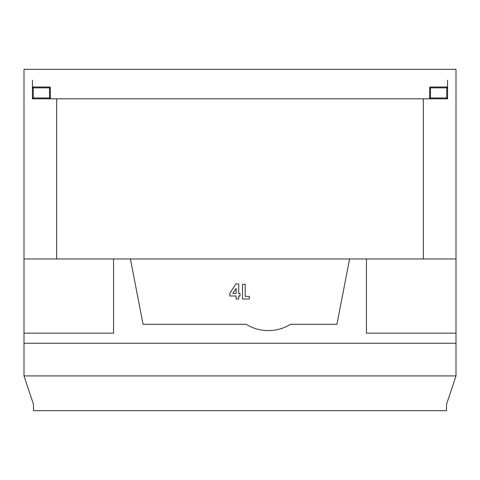 <?xml version="1.0" encoding="UTF-8"?>
<svg xmlns="http://www.w3.org/2000/svg" width="480" height="480" viewBox="0 0 480 480"><rect width="100%" height="100%" fill="white"/><g stroke="black" fill="none" stroke-linecap="round" stroke-linejoin="round"><path stroke-width="0.72" d="M49.5 87.006A0.84 0.84 0 0 1 50.34 87.852L49.5 87.852L49.5 87.006L33.27 87.006A0.84 0.84 0 0 1 32.43 86.166A0.84 0.84 0 0 0 33.27 87.006L33.27 87.852L49.5 87.852L49.5 98.808M232.818 293.52L236.082 293.52L236.082 288.498L232.818 293.52M456 375.924L446.52 404.37L446.52 410.694L33.48 410.694L33.48 404.37L24 375.924L456 375.924L456 69.306L24 69.306L24 258.966L423.336 258.966L423.336 98.808L447.57 98.808L447.57 80.268M24 375.924L24 258.966M24 343.26L456 343.26M423.336 258.966L456 258.966M366.438 258.966L366.438 333.144L456 333.144M349.578 258.966L336.936 324.294L290.574 324.294A42.144 42.144 0 0 1 246.174 324.294L143.064 324.294L130.422 258.966M113.562 258.966L113.562 333.144L24 333.144M56.664 258.966L56.664 98.808L423.336 98.808M32.43 80.268L32.43 98.808L56.664 98.808M430.5 98.808L430.5 97.968L429.66 97.968A0.84 0.84 0 0 1 428.814 98.808A0.84 0.84 0 0 0 429.66 97.968L429.66 87.852A0.84 0.84 0 0 1 430.5 87.006L446.73 87.006A0.84 0.84 0 0 0 447.57 86.166M50.34 87.852L50.34 97.968A0.84 0.84 0 0 0 51.186 98.808M229.842 293.298L235.968 283.878L238.728 283.878L238.728 293.52L240.054 293.52L240.054 295.98L238.728 295.98L238.728 299.004L236.082 299.004L236.082 295.98L229.842 295.98L229.842 293.298M249.318 299.004L249.318 296.358L245.16 296.358L245.16 284.256L242.514 284.256L242.514 299.004L249.318 299.004M447.57 98.808L446.73 97.968L446.73 87.852L447.57 87.852M32.43 98.808L33.27 97.968L50.34 97.968M446.73 87.006L446.73 87.852L430.5 87.852L430.5 87.006A0.84 0.84 0 0 0 429.66 87.852L430.5 87.852L430.5 97.968L446.73 97.968M32.43 87.852L33.27 87.852L33.27 97.968"/></g></svg>
